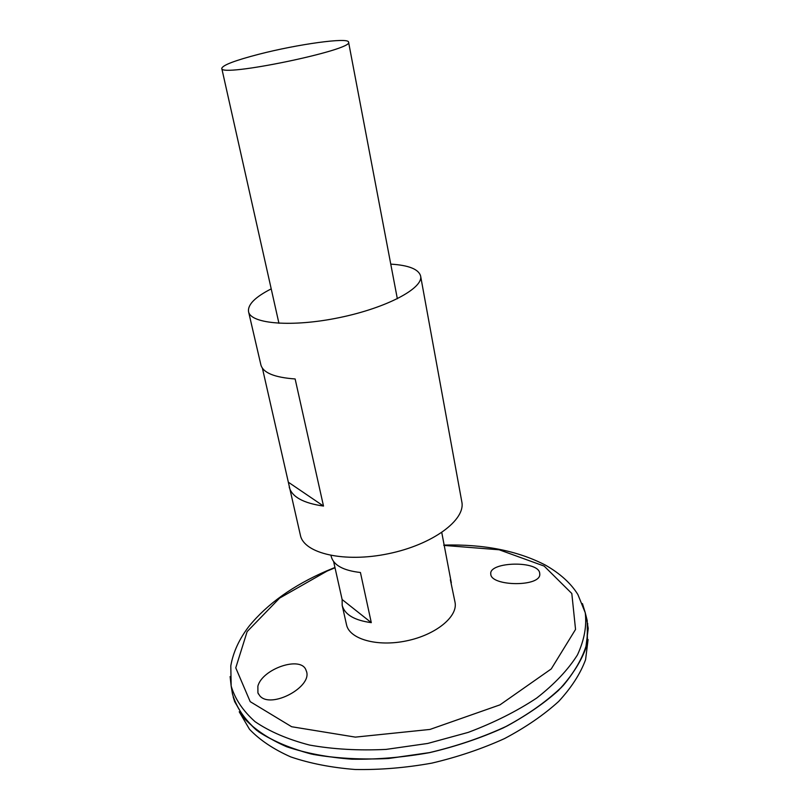 <?xml version="1.0" encoding="UTF-8"?>
<svg xmlns="http://www.w3.org/2000/svg" width="810" height="810" viewBox="0 0 810 810"><rect width="100%" height="100%" fill="white"/><g stroke="black" fill="none" stroke-linecap="round" stroke-linejoin="round"><path stroke-width="1.21" d="M390.754 264.121C408.756 265.245 418.709 269.214 420.613 276.028C423.6 288.147 386.724 307.891 339.491 317.591C292.299 327.442 250.614 323.97 248.548 311.668C247.587 304.651 255.14 297.057 271.208 288.876M420.613 276.028L461.821 501.856C465.821 519.959 432.51 544.695 388.395 553.716C344.321 562.96 303.922 553.483 300.409 535.288L262.42 368.236M248.548 311.668L260.891 364.895C263.037 372.782 274.458 377.47 295.134 378.958L323.504 506.068C303.234 503.152 291.802 496.813 289.221 487.063M288.927 482.598L323.504 506.068M257.874 686.242C262.146 668.746 301.806 655.168 306.16 670.609C313.683 686.465 270.763 709.499 259.747 695.749L257.924 692.874L257.874 686.242M490.769 573.926L490.779 574.037C490.607 586.582 542.153 587.199 539.723 573.591C539.571 560.257 488.865 561.624 490.769 573.926M586.197 616.562L587.21 620.581L587.432 641.307C583.706 655.928 575.626 670.68 563.193 685.554C548.279 700.154 529.649 713.6 507.303 725.881C483.226 737.13 457.316 746.04 429.583 752.611L387.889 758.535C360.359 759.821 334.773 758.302 311.151 753.978C289.292 748.177 271.087 740.249 256.527 730.195C244.357 719.219 236.348 707.171 232.49 694.038L231.812 689.948M587.685 623.427L586.875 643.95C582.582 658.348 574.118 672.806 561.472 687.326C546.466 701.561 527.928 714.643 505.865 726.58C482.163 737.495 456.739 746.172 429.583 752.591L388.739 758.443C361.746 759.8 336.575 758.454 313.247 754.414C291.58 748.936 273.375 741.383 258.633 731.754C246.159 721.214 237.674 709.58 233.179 696.843C237.684 709.601 246.169 721.244 258.643 731.784C273.385 741.413 291.59 748.956 313.257 754.434C336.585 758.484 361.746 759.831 388.749 758.474L429.583 752.622C456.739 746.202 482.173 737.525 505.875 726.611C527.938 714.673 546.466 701.592 561.472 687.356C574.118 672.837 582.592 658.378 586.875 643.98L587.685 623.457M232.318 693.006L231.984 690.981M232.298 692.894L232.014 691.143M586.217 616.653L588.232 628.469L585.711 648.587C580.497 662.57 571.414 676.522 558.444 690.434C543.328 704.042 524.981 716.506 503.425 727.846C480.381 738.214 455.767 746.476 429.594 752.642C403.117 757.38 377.247 759.567 351.975 759.203C327.685 757.36 305.907 753.209 286.618 746.729C269.203 739.105 255.322 729.911 244.974 719.148L234.677 701.693L233.159 696.873M582.441 603.592L585.235 612.704C586.875 626.12 584.273 640.194 577.439 654.936C568.063 669.779 554.496 684.136 536.757 698.007C516.81 711.231 493.968 722.692 468.22 732.392L427.69 743.458L386.087 749.402C358.617 750.728 333.102 749.28 309.542 745.058C287.742 739.378 269.598 731.582 255.089 721.69C242.97 710.876 234.991 698.99 231.164 686.019L231.832 690.039M588.08 639.546L585.59 659.664C580.446 673.626 571.485 687.548 558.708 701.409C543.804 714.947 525.731 727.339 504.498 738.598C481.798 748.885 457.559 757.067 431.76 763.141C405.678 767.809 380.184 769.925 355.266 769.5C331.31 767.607 309.795 763.405 290.739 756.904C273.507 749.25 259.757 740.036 249.49 729.263L239.223 711.788M450.36 579.737L455.028 602.255C458.126 616.542 435.881 634.888 406.448 640.882C377.045 647.068 349.343 639.07 346.518 624.723L342.184 605.394L342.124 599.532L333.639 561.624M258.957 54.23C297.361 44.266 348.594 37.108 348.563 42.11C354.537 49.795 219.328 77.8 221.768 68.374C222.669 65.144 235.062 60.426 258.957 54.23M330.996 555.508L331.25 556.591C333.639 565.258 343.369 570.564 360.43 572.498L371.294 622.647C354.395 620.349 344.695 614.598 342.184 605.394M451.322 582.795L441.774 532.565M342.124 599.532L371.294 622.647M443.829 545.403L499.162 549.777L544.158 566.079L571.809 593.497L575.546 629.431L551.245 668.938L499.993 704.852L429.978 729.435L355.377 737.12L291.641 726.732L250.199 701.652L235.761 667.855L247.131 631.608L279.602 598.114L327.118 571.06L335.016 567.78M334.955 567.476L326.653 570.898C293.19 585.407 267.31 603.865 249.014 626.282C239.274 638.938 233.199 652.111 230.799 665.81L231.164 686.019L230.111 676.563M587.21 620.581L585.235 612.704L577.884 594.54C570.918 583.301 560.064 573.47 545.332 565.066C517.499 550.699 483.641 544.037 443.769 545.09M221.768 68.374L278.934 323.291M348.563 42.11L397.345 298.768M539.723 573.591L539.723 574.249M258.491 694.069L257.924 692.874"/></g></svg>
